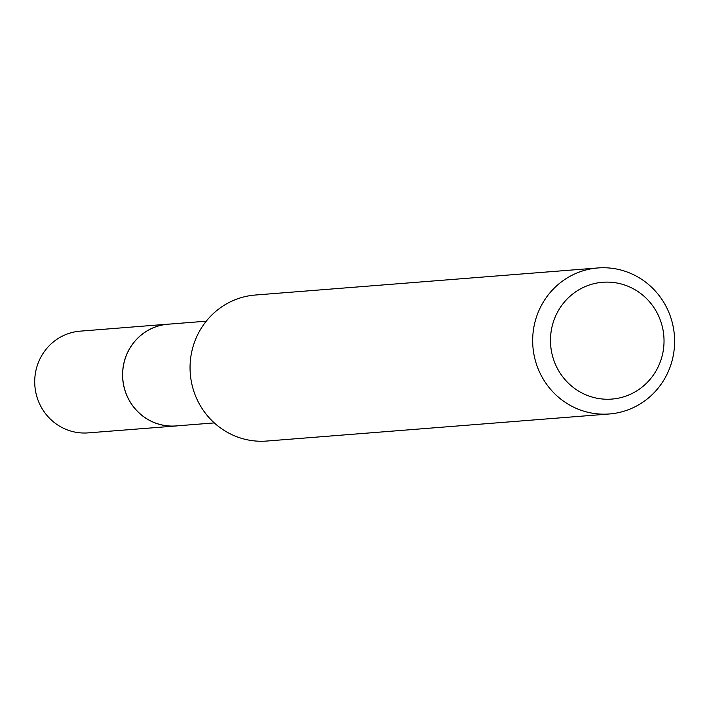 <?xml version="1.0" encoding="UTF-8"?>
<svg xmlns="http://www.w3.org/2000/svg" width="709" height="709" viewBox="0 0 709 709"><rect width="100%" height="100%" fill="white"/><g stroke="black" fill="none" stroke-linecap="round" stroke-linejoin="round"><path stroke-width="1.06" d="M214.295 422.91L176.098 425.923A51.021 49.435 -94.5 0 1 124.359 388.169A51.021 49.435 -94.5 0 1 168.06 324.208L206.257 321.186M177.613 425.808A51.039 49.462 -94.5 0 1 124.323 388.169A51.039 49.462 -94.5 0 1 169.575 324.084M609.412 413.967L266.797 441.042A73.231 70.962 -94.5 0 1 192.52 386.839A73.231 70.962 -94.5 0 1 255.258 295.033L597.873 267.958A73.231 70.962 -94.5 0 1 672.15 322.161A73.231 70.962 -94.5 0 1 609.412 413.967A73.231 70.962 -94.5 0 1 535.135 359.764A73.231 70.962 -94.5 0 1 597.873 267.958M662.055 325.635A58.59 56.773 -94.5 0 1 622.103 397.288A58.59 56.773 -94.5 0 1 552.444 355.714A58.59 56.773 -94.5 0 1 592.396 284.07A58.59 56.773 -94.5 0 1 662.055 325.635M178.251 425.754A51.066 49.488 -94.5 0 1 176.071 425.976L88.155 432.88A51.021 49.435 -94.5 0 1 35.45 390.535A51.021 49.435 -94.5 0 1 71.228 332.716A51.021 49.435 -94.5 0 1 80.117 331.156L168.024 324.164A51.066 49.488 -94.5 0 1 170.213 324.04M176.071 425.976A51.066 49.488 -94.5 0 1 123.313 383.596A51.066 49.488 -94.5 0 1 159.126 325.723A51.066 49.488 -94.5 0 1 168.024 324.164"/></g></svg>
